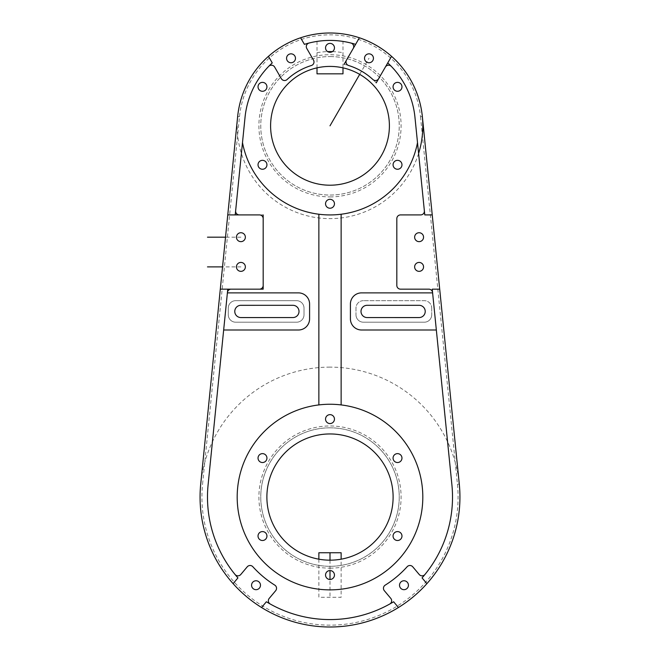 <?xml version="1.0" encoding="UTF-8"?>
<svg xmlns="http://www.w3.org/2000/svg" width="660" height="660" viewBox="0 0 660 660"><rect width="100%" height="100%" fill="white"/><g stroke="black" fill="none" stroke-linecap="round" stroke-linejoin="round"><path stroke-width="0.49" stroke-dasharray="3.3 2.47" d="M330 404.25A92.812 92.812 0 0 0 251.551 546.653A92.812 92.812 0 0 0 408.449 546.653A92.812 92.812 0 0 0 330 404.25M422.35 116.531L420.502 116.713A90.956 90.956 0 0 0 239.498 116.713L202.562 484.25L200.714 484.069A129.938 129.938 0 0 0 330 627A129.938 129.938 0 0 0 459.286 484.069L422.35 116.531A92.812 92.812 0 0 0 237.649 116.531L200.714 484.069L227.766 214.912L235.224 214.912L242.492 142.601A89.1 89.1 0 0 0 417.508 142.601L424.776 214.912L432.234 214.912M242.492 142.601L245.041 117.274A85.387 85.387 0 0 1 272.25 62.915L268.455 56.339M300.605 37.777L304.4 44.352A85.387 85.387 0 0 1 355.6 44.352L359.395 37.777L355.6 44.352M309.094 43.024A3.712 3.712 0 0 0 306.784 48.477L313.5 60.109A3.712 3.712 0 0 1 311.38 65.513A63.112 63.112 0 0 0 287.084 79.538A3.712 3.712 0 0 1 281.35 78.672L274.634 67.04A3.712 3.712 0 0 0 268.76 66.313M387.75 62.915L391.545 56.339L387.75 62.915A85.387 85.387 0 0 1 414.959 117.274L417.508 142.601M391.24 66.313A3.712 3.712 0 0 0 385.366 67.04L378.65 78.672A3.712 3.712 0 0 1 372.916 79.538A63.112 63.112 0 0 0 348.62 65.513A3.712 3.712 0 0 1 346.5 60.109L353.215 48.477A3.712 3.712 0 0 0 350.905 43.024M432.605 292.875L436.342 330L361.556 330A11.137 11.137 0 0 1 350.419 318.862L350.419 304.012A11.137 11.137 0 0 1 361.556 292.875L432.605 292.875L432.234 289.162L439.7 289.162M436.342 330L451.902 484.811A122.512 122.512 0 0 1 422.062 577.896L426.888 583.646M233.112 583.646L237.938 577.896A122.512 122.512 0 0 1 208.098 484.811L223.657 330L298.444 330A11.137 11.137 0 0 0 309.581 318.862L309.581 304.012A11.137 11.137 0 0 0 298.444 292.875L227.395 292.875L227.766 289.162L220.3 289.162L227.766 289.162M227.395 292.875L223.657 330M318.862 214.211L318.862 404.918M235.636 210.829A3.712 3.712 0 0 0 239.333 214.912L259.462 214.912A3.712 3.712 0 0 1 263.175 218.625L263.175 285.45A3.712 3.712 0 0 1 259.462 289.162L231.124 289.162A3.712 3.712 0 0 0 227.428 292.504M235.051 574.481A3.712 3.712 0 0 0 240.768 574.522L247.236 566.816A3.712 3.712 0 0 1 252.838 566.717A103.95 103.95 0 0 0 274.808 585.148A3.712 3.712 0 0 1 275.674 590.683L269.214 598.389A3.712 3.712 0 0 0 270.245 604.015A122.512 122.512 0 0 1 266.376 601.763L261.558 607.513M398.442 607.513L393.624 601.763A122.512 122.512 0 0 1 270.245 604.015M389.755 604.015A3.712 3.712 0 0 0 390.786 598.389L384.326 590.683A3.712 3.712 0 0 1 385.192 585.148A103.95 103.95 0 0 0 407.162 566.717A3.712 3.712 0 0 1 412.764 566.816L419.232 574.522A3.712 3.712 0 0 0 424.949 574.481M432.572 292.504A3.712 3.712 0 0 0 428.876 289.162L400.537 289.162A3.712 3.712 0 0 1 396.825 285.45L396.825 218.625A3.712 3.712 0 0 1 400.537 214.912L420.667 214.912A3.712 3.712 0 0 0 424.363 210.829M341.137 404.918L341.137 214.211M330 196.903A71.09 71.09 0 0 0 391.57 90.263A71.09 71.09 0 0 0 268.43 90.263A71.09 71.09 0 0 0 330 196.903M397.518 91.286A4.455 4.455 0 0 1 393.657 84.604A4.455 4.455 0 0 1 401.379 84.604A4.455 4.455 0 0 1 397.518 91.286M397.518 169.249A4.455 4.455 0 0 1 393.657 162.566A4.455 4.455 0 0 1 401.379 162.566A4.455 4.455 0 0 1 397.518 169.249M330 208.23A4.455 4.455 0 0 1 326.139 201.547A4.455 4.455 0 0 1 333.861 201.547A4.455 4.455 0 0 1 330 208.23M262.482 169.249A4.455 4.455 0 0 1 258.621 162.566A4.455 4.455 0 0 1 266.343 162.566A4.455 4.455 0 0 1 262.482 169.249M262.482 91.286A4.455 4.455 0 0 1 258.621 84.604A4.455 4.455 0 0 1 266.343 84.604A4.455 4.455 0 0 1 262.482 91.286M330 52.305A4.455 4.455 0 0 1 326.139 45.622A4.455 4.455 0 0 1 333.861 45.622A4.455 4.455 0 0 1 330 52.305M420.502 116.713L457.438 484.25A128.081 128.081 0 0 1 330 625.144A128.081 128.081 0 0 1 202.562 484.258M330 568.153A71.09 71.09 0 0 0 391.57 461.513A71.09 71.09 0 0 0 268.43 461.513A71.09 71.09 0 0 0 330 568.153M431.722 308.096L431.722 314.779L431.722 308.096A7.425 7.425 0 0 0 424.297 300.671L363.412 300.671L424.297 300.671A7.425 7.425 0 0 1 431.722 308.096M363.412 300.671A7.425 7.425 0 0 0 355.987 308.096L355.987 314.779L355.987 308.096A7.425 7.425 0 0 1 363.412 300.671M355.987 314.779A7.425 7.425 0 0 0 363.412 322.204L424.297 322.204L363.412 322.204A7.425 7.425 0 0 1 355.987 314.779M424.297 322.204A7.425 7.425 0 0 0 431.722 314.779A7.425 7.425 0 0 1 424.297 322.204M304.012 314.779L304.012 308.096A7.425 7.425 0 0 0 296.587 300.671L235.702 300.671A7.425 7.425 0 0 0 228.277 308.096L228.277 314.779A7.425 7.425 0 0 0 235.702 322.204L296.587 322.204A7.425 7.425 0 0 0 304.012 314.779A7.425 7.425 0 0 1 296.587 322.204L235.702 322.204A7.425 7.425 0 0 1 228.277 314.779L228.277 308.096A7.425 7.425 0 0 1 235.702 300.671L296.587 300.671A7.425 7.425 0 0 1 304.012 308.096L304.012 314.779M258.621 538.271A4.455 4.455 0 0 0 266.343 538.271A4.455 4.455 0 0 0 262.482 531.589A4.455 4.455 0 0 0 258.621 538.271M258.621 455.854A4.455 4.455 0 0 0 262.482 462.536A4.455 4.455 0 0 0 266.343 455.854A4.455 4.455 0 0 0 258.621 455.854M330 414.645A4.455 4.455 0 0 0 326.139 421.327A4.455 4.455 0 0 0 333.861 421.327A4.455 4.455 0 0 0 330 414.645M401.379 455.854A4.455 4.455 0 0 0 393.657 455.854A4.455 4.455 0 0 0 397.518 462.536A4.455 4.455 0 0 0 401.379 455.854M401.379 538.271A4.455 4.455 0 0 0 397.518 531.589A4.455 4.455 0 0 0 393.657 538.271A4.455 4.455 0 0 0 401.379 538.271M330 579.48A4.455 4.455 0 0 0 333.861 572.797A4.455 4.455 0 0 0 326.139 572.797A4.455 4.455 0 0 0 330 579.48A4.455 4.455 0 0 0 333.861 572.797A4.455 4.455 0 0 0 326.139 572.797A4.455 4.455 0 0 0 330 579.48L330 597.3M419.1 317.559A6.121 6.121 0 0 0 425.221 311.438A6.121 6.121 0 0 0 419.1 305.308L367.125 305.308A6.121 6.121 0 0 0 361.003 311.438A6.121 6.121 0 0 0 367.125 317.559L419.1 317.559M330 433.95A63.112 63.112 0 0 1 384.656 528.619A63.112 63.112 0 0 1 275.344 528.619A63.112 63.112 0 0 1 330 433.95M330 427.82A69.234 69.234 0 0 1 399.242 497.062A69.234 69.234 0 0 1 330 566.296A69.234 69.234 0 0 1 260.766 497.062A69.234 69.234 0 0 1 330 427.82A69.234 69.234 0 0 1 389.961 531.679A69.234 69.234 0 0 1 270.039 531.679A69.234 69.234 0 0 1 330 427.82M330 66.412A59.4 59.4 0 0 0 278.561 155.512A59.4 59.4 0 0 0 381.439 155.512A59.4 59.4 0 0 0 330 66.412M330 56.57A69.234 69.234 0 0 1 399.242 125.812A69.234 69.234 0 0 1 330 195.046A69.234 69.234 0 0 1 260.766 125.812A69.234 69.234 0 0 1 330 56.57A69.234 69.234 0 0 0 270.039 160.429A69.234 69.234 0 0 0 389.961 160.429A69.234 69.234 0 0 0 330 56.57M403.978 589.677A4.455 4.455 0 0 0 408.276 584.075A4.455 4.455 0 0 0 401.75 581.369A4.455 4.455 0 0 0 403.978 589.677M251.567 585.222A4.455 4.455 0 0 0 257.425 589.454A4.455 4.455 0 0 0 259.594 582.565A4.455 4.455 0 0 0 251.567 585.222M240.9 317.559A6.121 6.121 0 0 1 234.778 311.438A6.121 6.121 0 0 1 240.9 305.308L292.875 305.308A6.121 6.121 0 0 1 299.005 311.438A6.121 6.121 0 0 1 292.875 317.559L240.9 317.559M240.9 232.733A4.455 4.455 0 0 1 245.355 237.188A4.455 4.455 0 0 1 240.9 241.642A4.455 4.455 0 0 1 236.445 237.188A4.455 4.455 0 0 1 240.9 232.733A4.455 4.455 0 0 0 237.039 239.415A4.455 4.455 0 0 0 244.761 239.415A4.455 4.455 0 0 0 240.9 232.733M240.9 262.433A4.455 4.455 0 0 1 245.355 266.887A4.455 4.455 0 0 1 240.9 271.342A4.455 4.455 0 0 1 236.445 266.887A4.455 4.455 0 0 1 240.9 262.433A4.455 4.455 0 0 0 237.039 269.115A4.455 4.455 0 0 0 244.761 269.115A4.455 4.455 0 0 0 240.9 262.433M419.1 232.733A4.455 4.455 0 0 0 414.645 237.188A4.455 4.455 0 0 0 419.1 241.642A4.455 4.455 0 0 0 423.555 237.188A4.455 4.455 0 0 0 419.1 232.733M419.1 262.433A4.455 4.455 0 0 0 414.645 266.887A4.455 4.455 0 0 0 419.1 271.342A4.455 4.455 0 0 0 423.555 266.887A4.455 4.455 0 0 0 419.1 262.433M368.981 53.84A4.455 4.455 0 0 1 372.842 60.522A4.455 4.455 0 0 1 365.12 60.522A4.455 4.455 0 0 1 368.981 53.84A4.455 4.455 0 0 1 372.842 60.522A4.455 4.455 0 0 1 365.12 60.522A4.455 4.455 0 0 1 368.981 53.84M291.019 53.84A4.455 4.455 0 0 1 295.408 59.07A4.455 4.455 0 0 1 289.492 62.477A4.455 4.455 0 0 1 291.019 53.84M359.7 74.374L368.981 58.294M317.006 67.848L317.006 41.423A85.387 85.387 0 0 1 342.994 41.423L342.994 67.848M318.862 559.185L318.862 597.3L341.137 597.3L341.137 559.185M263.175 285.45L263.175 218.625M263.175 214.912L239.333 214.912M235.224 214.912L227.766 214.912L220.3 289.162M240.9 266.887L222.544 266.887M240.9 237.188L225.53 237.188M330 560.175L330 570.57M418.597 153.466A92.812 92.812 0 0 1 237.658 116.465A92.812 92.812 0 0 1 391.545 56.339A92.812 92.812 0 0 0 359.395 37.777M344.083 64.292A63.112 63.112 0 0 1 376.233 82.855M317.006 52.709A74.25 74.25 0 0 1 327.599 51.604M332.401 51.604A74.25 74.25 0 0 1 342.994 52.709M330 367.125A129.938 129.938 0 0 0 217.47 562.031A129.938 129.938 0 0 0 442.53 562.031A129.938 129.938 0 0 0 330 367.125M334.455 47.85A4.455 4.455 0 0 1 327.772 51.711A4.455 4.455 0 0 1 327.772 43.989A4.455 4.455 0 0 1 334.455 47.85M459.286 484.069L457.438 484.25M239.498 116.713L237.649 116.531"/><path stroke-width="0.99" d="M330 404.25A92.812 92.812 0 0 1 410.38 543.469A92.812 92.812 0 0 1 249.62 543.469A92.812 92.812 0 0 1 330 404.25M417.508 142.601A89.1 89.1 0 0 1 242.492 142.601M239.333 214.912L235.224 214.912L245.041 117.274A85.387 85.387 0 0 1 272.25 62.915L268.455 56.339A92.812 92.812 0 0 0 237.649 116.531L220.3 289.162L263.175 289.162L263.175 218.625A3.712 3.712 0 0 0 259.462 214.912L239.333 214.912A3.712 3.712 0 0 1 235.636 210.829M304.4 44.352A85.387 85.387 0 0 1 355.6 44.352L359.395 37.777A92.812 92.812 0 0 0 300.605 37.777L304.4 44.352M235.224 214.912L227.766 214.912L237.649 116.531M397.518 82.376A4.455 4.455 0 0 0 393.063 86.831A4.455 4.455 0 0 0 397.518 91.286A4.455 4.455 0 0 0 401.973 86.831A4.455 4.455 0 0 0 397.518 82.376M397.518 160.339A4.455 4.455 0 0 0 393.063 164.794A4.455 4.455 0 0 0 397.518 169.249A4.455 4.455 0 0 0 401.973 164.794A4.455 4.455 0 0 0 397.518 160.339M330 199.32A4.455 4.455 0 0 0 325.545 203.775A4.455 4.455 0 0 0 330 208.23A4.455 4.455 0 0 0 334.455 203.775A4.455 4.455 0 0 0 330 199.32M262.482 160.339A4.455 4.455 0 0 0 258.027 164.794A4.455 4.455 0 0 0 262.482 169.249A4.455 4.455 0 0 0 266.937 164.794A4.455 4.455 0 0 0 262.482 160.339M262.482 82.376A4.455 4.455 0 0 0 258.027 86.831A4.455 4.455 0 0 0 262.482 91.286A4.455 4.455 0 0 0 266.937 86.831A4.455 4.455 0 0 0 262.482 82.376M330 43.395A4.455 4.455 0 0 0 325.545 47.85A4.455 4.455 0 0 0 330 52.305A4.455 4.455 0 0 0 334.455 47.85A4.455 4.455 0 0 0 330 43.395M330 66.412A59.4 59.4 0 0 1 381.439 155.512A59.4 59.4 0 0 1 278.561 155.512A59.4 59.4 0 0 1 330 66.412M387.75 62.915A85.387 85.387 0 0 1 414.959 117.274L424.776 214.912L432.234 214.912L422.35 116.531A92.812 92.812 0 0 0 391.545 56.339L376.233 82.855M432.234 289.162L451.902 484.811A122.512 122.512 0 0 1 422.062 577.896L426.888 583.646A129.938 129.938 0 0 0 459.286 484.069L439.7 289.162L432.234 289.162M220.3 289.162L200.714 484.069A129.938 129.938 0 0 0 233.112 583.646L237.938 577.896A122.512 122.512 0 0 1 208.098 484.811L227.766 289.162M419.1 305.308A6.121 6.121 0 0 1 425.221 311.438A6.121 6.121 0 0 1 419.1 317.559M419.1 317.567L367.125 317.559A6.121 6.121 0 0 1 361.003 311.438A6.121 6.121 0 0 1 367.125 305.308L419.1 305.316M436.342 330L361.556 330A11.137 11.137 0 0 1 350.419 318.862L350.419 304.012A11.137 11.137 0 0 1 361.556 292.875L432.605 292.875M393.624 601.763A122.512 122.512 0 0 1 266.376 601.763L261.558 607.513A129.938 129.938 0 0 0 398.442 607.513L393.624 601.763M270.245 604.015A3.712 3.712 0 0 1 269.214 598.389L275.674 590.683A3.712 3.712 0 0 0 274.808 585.148A103.95 103.95 0 0 1 252.838 566.717A3.712 3.712 0 0 0 247.236 566.816L240.768 574.522A3.712 3.712 0 0 1 235.051 574.481M424.949 574.481A3.712 3.712 0 0 1 419.232 574.522L412.764 566.816A3.712 3.712 0 0 0 407.162 566.717A103.95 103.95 0 0 1 385.192 585.148A3.712 3.712 0 0 0 384.326 590.683L390.786 598.389A3.712 3.712 0 0 1 389.755 604.015M398.442 607.513A129.938 129.938 0 0 0 426.888 583.646M233.112 583.646A129.938 129.938 0 0 0 261.558 607.513M432.234 214.912L439.7 289.162M300.605 37.777A92.812 92.812 0 0 0 268.455 56.339M418.597 153.466A92.812 92.812 0 0 0 359.395 37.777M330 433.95A63.112 63.112 0 0 1 384.656 528.619A63.112 63.112 0 0 1 275.344 528.619A63.112 63.112 0 0 1 330 433.95M262.482 531.589A4.455 4.455 0 0 1 266.343 538.271A4.455 4.455 0 0 1 258.621 538.271A4.455 4.455 0 0 1 262.482 531.589M262.482 453.626A4.455 4.455 0 0 1 266.871 458.857A4.455 4.455 0 0 1 260.956 462.264A4.455 4.455 0 0 1 262.482 453.626M330 414.645A4.455 4.455 0 0 1 333.861 421.327A4.455 4.455 0 0 1 326.139 421.327A4.455 4.455 0 0 1 330 414.645M397.518 453.626A4.455 4.455 0 0 1 399.044 462.264A4.455 4.455 0 0 1 393.129 458.857A4.455 4.455 0 0 1 397.518 453.626M397.518 531.589A4.455 4.455 0 0 1 401.379 538.271A4.455 4.455 0 0 1 393.657 538.271A4.455 4.455 0 0 1 397.518 531.589M330 570.57A4.455 4.455 0 0 1 334.455 575.025A4.455 4.455 0 0 1 330 579.48A4.455 4.455 0 0 1 325.545 575.025A4.455 4.455 0 0 1 330 570.57L330 579.48M403.978 589.677A4.455 4.455 0 0 1 400.117 582.994A4.455 4.455 0 0 1 407.839 582.994A4.455 4.455 0 0 1 403.978 589.677M251.567 585.222A4.455 4.455 0 0 1 258.25 581.369A4.455 4.455 0 0 1 258.25 589.083A4.455 4.455 0 0 1 251.567 585.222M223.657 330L298.444 330A11.137 11.137 0 0 0 309.581 318.862L309.581 304.012A11.137 11.137 0 0 0 298.444 292.875L227.395 292.875M240.9 305.308A6.121 6.121 0 0 0 234.778 311.438A6.121 6.121 0 0 0 240.9 317.559M240.9 317.567L292.875 317.559A6.121 6.121 0 0 0 299.005 311.438A6.121 6.121 0 0 0 292.875 305.308L240.9 305.316M227.428 292.504A3.712 3.712 0 0 1 231.124 289.162L259.462 289.162A3.712 3.712 0 0 0 263.175 285.45M236.445 266.887A4.455 4.455 0 0 0 243.127 270.748A4.455 4.455 0 0 0 243.127 263.026A4.455 4.455 0 0 0 236.445 266.887M236.445 237.188A4.455 4.455 0 0 0 243.127 241.048A4.455 4.455 0 0 0 243.127 233.326A4.455 4.455 0 0 0 236.445 237.188M432.572 292.504A3.712 3.712 0 0 0 428.876 289.162L400.537 289.162A3.712 3.712 0 0 1 396.825 285.45L396.825 218.625A3.712 3.712 0 0 1 400.537 214.912L420.667 214.912A3.712 3.712 0 0 0 424.363 210.829M423.555 266.887A4.455 4.455 0 0 1 416.873 270.748A4.455 4.455 0 0 1 416.873 263.026A4.455 4.455 0 0 1 423.555 266.887M423.555 237.188A4.455 4.455 0 0 1 416.873 241.048A4.455 4.455 0 0 1 416.873 233.326A4.455 4.455 0 0 1 423.555 237.188M391.24 66.313A3.712 3.712 0 0 0 385.366 67.04L378.65 78.672A3.712 3.712 0 0 1 372.916 79.538A63.112 63.112 0 0 0 348.62 65.513A3.712 3.712 0 0 1 346.5 60.109L353.215 48.477A3.712 3.712 0 0 0 350.905 43.024M368.981 53.84A4.455 4.455 0 0 0 365.12 60.522A4.455 4.455 0 0 0 372.842 60.522A4.455 4.455 0 0 0 368.981 53.84M309.094 43.024A3.712 3.712 0 0 0 306.784 48.477L313.5 60.109A3.712 3.712 0 0 1 311.38 65.513A63.112 63.112 0 0 0 287.084 79.538A3.712 3.712 0 0 1 281.35 78.672L274.634 67.04A3.712 3.712 0 0 0 268.76 66.313M291.019 53.84A4.455 4.455 0 0 0 287.158 60.522A4.455 4.455 0 0 0 294.88 60.522A4.455 4.455 0 0 0 291.019 53.84M318.862 214.211L318.862 404.918M341.137 404.918L341.137 214.211M355.6 44.352L344.083 64.292M330 125.812L359.7 74.374M342.994 67.848L342.994 73.837L317.006 73.837L317.006 67.848M341.137 559.185L341.137 552.75L318.862 552.75L318.862 559.185M263.175 218.625L263.175 214.912M222.544 266.887L207.487 266.887M225.53 237.188L207.487 237.188M330 552.75L330 560.175M327.599 51.604A74.25 74.25 0 0 1 332.401 51.604"/></g></svg>
